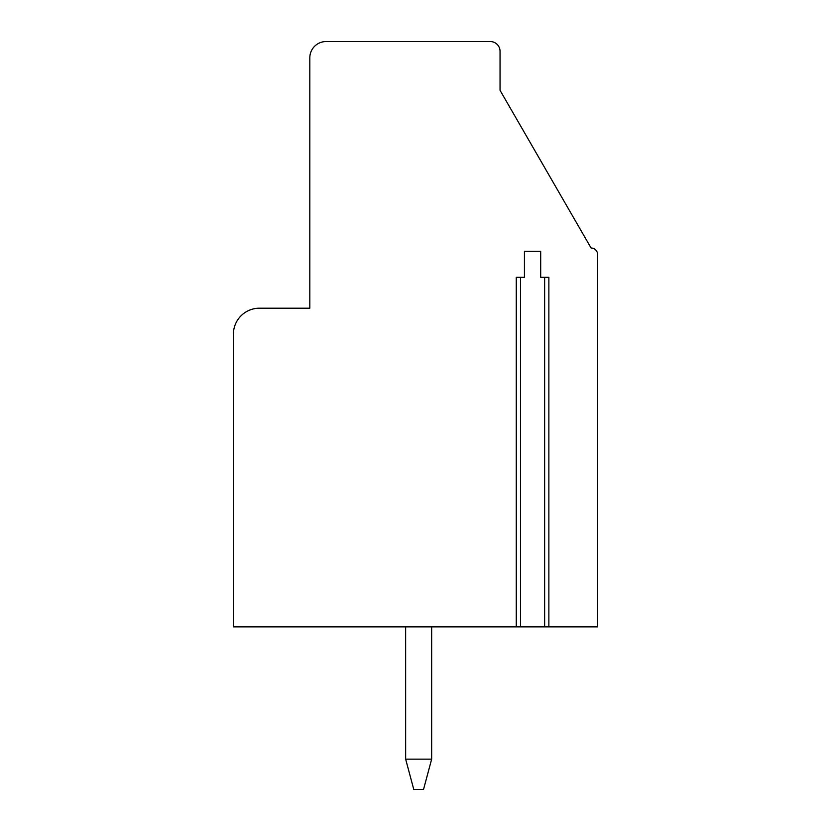 <?xml version="1.0" encoding="UTF-8"?>
<svg xmlns="http://www.w3.org/2000/svg" width="831" height="831" viewBox="0 0 831 831"><rect width="100%" height="100%" fill="white"/><g stroke="black" fill="none" stroke-linecap="round" stroke-linejoin="round"><path stroke-width="1.25" d="M548.865 626.865L544.637 626.865L544.637 277.305L548.865 277.305L548.865 626.865L597.593 626.865L597.593 254.535A6.503 6.503 0 0 0 591.09 248.022L500.044 90.33L500.044 51.304A9.754 9.754 0 0 0 490.29 41.55L326.074 41.55A16.256 16.256 0 0 0 309.818 57.806L309.818 308.197L259.417 308.197A26.01 26.01 0 0 0 233.407 334.207L233.407 626.865L520.486 626.865L520.486 277.305L516.259 277.305L516.259 626.865M544.637 626.865L520.486 626.865M520.486 277.305L524.434 277.305L524.434 251.284L540.69 251.284L540.69 277.305L544.637 277.305M405.653 759.16L431.653 759.16L423.53 789.45L413.776 789.45L405.653 759.16L405.642 626.865M431.653 626.865L431.653 759.16"/></g></svg>
